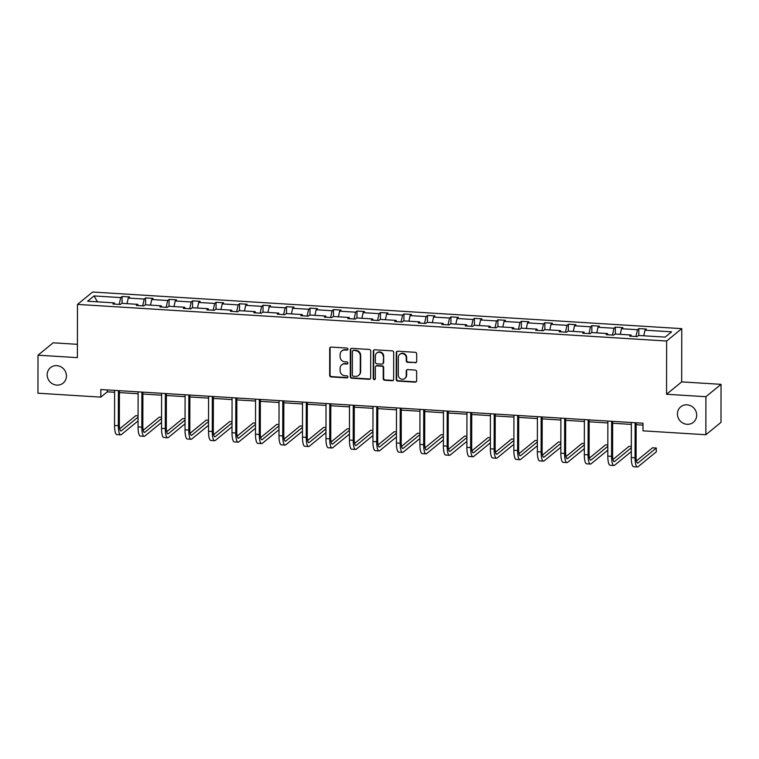 <?xml version="1.0" encoding="UTF-8"?>
<svg xmlns="http://www.w3.org/2000/svg" width="759" height="759" viewBox="0 0 759 759"><rect width="100%" height="100%" fill="white"/><g stroke="black" fill="none" stroke-linecap="round" stroke-linejoin="round"><path stroke-width="1.14" d="M677.426 413.959A9.981 9.393 -129.3 0 0 683.053 423.171A9.981 9.393 -129.3 0 0 693.384 422.289A9.981 9.393 -129.3 0 0 696.696 415.154A9.981 9.393 -129.3 0 0 691.06 405.942A9.981 9.393 -129.3 0 0 680.738 406.824A9.981 9.393 -129.3 0 0 677.426 413.959M47.172 374.775A9.981 9.393 -129.3 0 0 52.798 383.988A9.981 9.393 -129.3 0 0 63.13 383.105A9.981 9.393 -129.3 0 0 66.441 375.98A9.981 9.393 -129.3 0 0 60.805 366.768A9.981 9.393 -129.3 0 0 50.483 367.65A9.981 9.393 -129.3 0 0 47.172 374.775M347.916 349.168A1.072 1.006 -129.3 0 0 346.891 348.058L331.18 347.081A1.527 1.442 -129.3 0 0 329.7 348.476L329.653 375.354A1.527 1.442 -129.3 0 0 331.133 376.938L346.835 377.916A1.072 1.006 -129.3 0 0 347.869 376.938A1.072 1.006 -129.3 0 0 346.835 375.828L344.804 375.696A4.905 4.611 -129.3 0 1 340.089 370.629L340.089 368.39A4.905 4.611 -129.3 0 1 344.823 363.903L346.863 364.026A1.072 1.006 -129.3 0 0 347.897 363.049A1.072 1.006 -129.3 0 0 346.863 361.939L344.833 361.815A4.905 4.611 -129.3 0 1 340.108 356.739L340.117 354.5A4.905 4.611 -129.3 0 1 344.852 350.022L346.882 350.146A1.072 1.006 -129.3 0 0 347.916 349.168M415.182 362.83A1.527 1.442 -129.3 0 0 416.663 361.426L416.682 353.884A1.527 1.442 -129.3 0 0 415.201 352.299L397.763 351.218A1.527 1.442 -129.3 0 0 396.283 352.622L396.236 379.491A1.527 1.442 -129.3 0 0 397.707 381.075L415.154 382.166A1.527 1.442 -129.3 0 0 416.634 380.762L416.644 371.654A1.527 1.442 -129.3 0 0 415.173 370.069L407.706 369.605A1.527 1.442 -129.3 0 0 406.226 371.009L406.217 375.525A4.099 3.852 -129.3 0 1 400.619 378.807A4.099 3.852 -129.3 0 1 398.314 375.031L398.342 357.337A4.099 3.852 -129.3 0 1 403.94 354.055A4.099 3.852 -129.3 0 1 406.245 357.831L406.245 360.781A1.527 1.442 -129.3 0 0 407.716 362.366L415.59 362.489A1.527 1.442 -129.3 0 0 416.34 362.337M666.544 394.263L705.917 396.71L705.851 434.736L720.984 422.365L721.05 384.339L681.677 381.891L681.772 328.647L666.63 341.028L666.544 394.263L681.677 381.891M77.409 344.32L53.149 342.812L38.016 355.193L77.39 357.641L77.484 304.406L666.63 341.028M38.016 355.193L37.95 393.219L100.814 397.128L107.294 391.824L114.618 392.28M705.851 434.736L642.987 430.837L642.996 423.228L100.824 389.528L100.814 397.128M370.715 351.028A1.527 1.442 -129.3 0 0 369.244 349.444L351.796 348.362A1.527 1.442 -129.3 0 0 350.316 349.766L350.269 376.635A1.527 1.442 -129.3 0 0 351.749 378.219L369.187 379.301A1.527 1.442 -129.3 0 0 370.667 377.906L370.715 351.028M374.785 349.785L392.223 350.876A1.527 1.442 -129.3 0 1 393.693 352.461L393.646 379.329A1.527 1.442 -129.3 0 1 392.166 380.733L384.709 380.268A1.527 1.442 -129.3 0 1 383.229 378.684L383.248 367.783A1.527 1.442 -129.3 0 0 381.777 366.199L376.825 365.895A1.527 1.442 -129.3 0 0 375.344 367.29L375.326 378.637A1.072 1.006 -129.3 0 1 373.855 379.5A1.072 1.006 -129.3 0 1 373.257 378.513L373.305 351.189A1.527 1.442 -129.3 0 1 374.785 349.785M705.917 396.71L721.05 384.339M665.178 337.119L638.528 335.469L637.152 336.588L629.628 336.123L630.995 334.994L615.037 334.007L613.67 335.127L606.137 334.662L607.504 333.543L591.546 332.546L590.179 333.666L582.646 333.201L584.022 332.081L568.064 331.085L566.688 332.205L559.165 331.74L560.531 330.62L544.573 329.624L543.207 330.744L535.674 330.279L537.049 329.159L521.082 328.163L519.716 329.283L512.183 328.818L513.558 327.698L497.6 326.702L496.225 327.831L488.701 327.357L490.067 326.237L474.109 325.25L472.743 326.37L465.21 325.896L466.586 324.776L450.618 323.789L449.252 324.909L441.719 324.435L443.095 323.315L427.137 322.328L425.761 323.448L418.237 322.983L419.604 321.854L403.646 320.867L402.279 321.987L394.746 321.522L396.122 320.393L380.155 319.406L378.788 320.526L371.255 320.061L372.631 318.941L356.673 317.945L355.297 319.065L347.774 318.6L349.14 317.48L333.182 316.484L331.816 317.604L324.283 317.139L325.658 316.019L309.691 315.023L308.325 316.142L300.792 315.678L302.167 314.558L286.209 313.562L284.834 314.681L277.31 314.217L278.676 313.097L262.718 312.101L261.352 313.23L253.819 312.755L255.195 311.636L239.227 310.649L237.861 311.769L230.338 311.294L231.704 310.175L215.746 309.188L214.37 310.308L206.846 309.833L208.213 308.714L192.255 307.727L190.888 308.847L183.355 308.382L184.731 307.253L168.764 306.266L167.397 307.386L159.874 306.921L161.24 305.801L145.282 304.805L143.906 305.924L136.383 305.46L137.749 304.34L121.791 303.344L120.425 304.463L112.892 303.998L114.267 302.879L87.617 301.219L94.078 295.934L120.728 297.594L122.095 296.465L129.628 296.94L128.252 298.059L144.219 299.046L145.586 297.926L153.119 298.401L151.743 299.52L167.701 300.507L169.077 299.388L176.6 299.852L175.234 300.981L191.192 301.968L192.558 300.849L200.091 301.314L198.716 302.443L214.683 303.429L216.049 302.31L223.582 302.775L222.207 303.894L238.165 304.89L239.54 303.771L247.064 304.236L245.698 305.355L261.656 306.351L263.022 305.232L270.555 305.697L269.179 306.816L285.147 307.812L286.513 306.693L294.046 307.158L292.67 308.277L308.628 309.274L310.004 308.154L317.528 308.619L316.161 309.738L332.119 310.735L333.486 309.606L341.019 310.08L339.643 311.199L355.61 312.186L356.977 311.067L364.5 311.541L363.134 312.661L379.092 313.647L380.468 312.528L387.991 313.002L386.625 314.122L402.583 315.108L403.949 313.989L411.482 314.454L410.107 315.583L426.074 316.569L427.44 315.45L434.964 315.915L433.598 317.044L449.556 318.03L450.931 316.911L458.455 317.376L457.089 318.495L473.047 319.492L474.413 318.372L481.946 318.837L480.57 319.956L496.528 320.953L497.904 319.833L505.428 320.298L504.061 321.418L520.019 322.414L521.395 321.294L528.919 321.759L527.552 322.879L543.51 323.875L544.877 322.755L552.41 323.22L551.034 324.34L566.992 325.336L568.368 324.207L575.891 324.681L574.525 325.801L590.483 326.787L591.859 325.668L599.382 326.142L598.016 327.262L613.974 328.249L615.34 327.129L622.873 327.603L621.498 328.723L637.456 329.71L638.831 328.59L646.355 329.055L644.989 330.184L671.639 331.835L665.178 337.119M681.772 328.647L92.617 292.025L77.484 304.406M635.947 336.512L637.456 329.71M620.255 334.33L621.498 328.723M631.422 336.228L630.995 334.994M612.466 335.051L613.974 328.249M596.764 332.869L598.016 327.262M607.931 334.766L607.504 333.543M588.975 333.59L590.483 326.787M573.282 331.408L574.525 325.801M584.439 333.315L584.022 332.081M565.483 332.129L566.992 325.336M549.791 329.947L551.034 324.34M560.958 331.854L560.531 330.62M542.002 330.668L543.51 323.875M526.3 328.495L527.552 322.879M537.467 330.393L537.049 329.159M518.511 329.216L520.019 322.414M502.819 327.034L504.061 321.418M513.976 328.932L513.558 327.698M495.02 327.755L496.528 320.953M479.327 325.573L480.57 319.956M490.494 327.471L490.067 326.237M471.538 326.294L473.047 319.492M455.836 324.112L457.089 318.495M467.003 326.009L466.586 324.776M448.047 324.833L449.556 318.03M432.355 322.651L433.598 317.044M443.512 324.548L443.095 323.315M424.556 323.372L426.074 316.569M408.864 321.19L410.107 315.583M420.031 323.087L419.604 321.854M401.075 321.911L402.583 315.108M385.373 319.729L386.625 314.122M396.54 321.626L396.122 320.393M377.584 320.45L379.092 313.647M361.891 318.268L363.134 312.661M373.048 320.165L372.631 318.941M354.092 318.989L355.61 312.186M338.4 316.807L339.643 311.199M349.567 318.714L349.14 317.48M330.611 317.528L332.119 310.735M314.909 315.346L316.161 309.738M326.076 317.253L325.658 316.019M307.12 316.067L308.628 309.274M291.428 313.894L292.67 308.277M302.585 315.791L302.167 314.558M283.638 314.615L285.147 307.812M267.936 312.433L269.179 306.816M279.103 314.33L278.676 313.097M260.147 313.154L261.656 306.351M244.455 310.972L245.698 305.355M255.612 312.869L255.195 311.636M236.656 311.693L238.165 304.89M220.964 309.511L222.207 303.894M232.121 311.408L231.704 310.175M213.175 310.232L214.683 303.429M197.473 308.05L198.716 302.443M208.64 309.947L208.213 308.714M189.684 308.771L191.192 301.968M173.991 306.589L175.234 300.981M185.149 308.486L184.731 307.253M166.193 307.31L167.701 300.507M150.5 305.127L151.743 299.52M161.658 307.025L161.24 305.801M142.711 305.849L144.219 299.046M127.009 303.666L128.252 298.059M138.176 305.573L137.749 304.34M119.22 304.387L120.728 297.594M94.078 295.934L97.389 301.826M119.41 392.583L138.11 393.741M142.891 394.035L161.601 395.202M166.382 395.496L185.082 396.663M189.873 396.957L208.573 398.124M213.355 398.418L232.064 399.585M236.846 399.879L255.546 401.046M260.337 401.34L279.037 402.498M283.819 402.801L302.528 403.959M307.31 404.262L326.009 405.42M330.801 405.723L349.501 406.881M354.282 407.175L372.992 408.342M377.773 408.636L396.473 409.803M401.264 410.097L419.964 411.264M424.746 411.558L443.455 412.725M448.237 413.019L466.937 414.186M471.728 414.48L490.428 415.647M495.21 415.941L513.919 417.099M518.701 417.403L537.4 418.56M542.192 418.864L560.892 420.021M565.673 420.325L584.383 421.482M589.164 421.776L607.864 422.943M612.655 423.237L631.355 424.404M636.137 424.698L642.996 425.125M107.294 389.927L107.294 391.824M114.685 304.112L114.267 302.879M643.746 335.791L644.989 330.184M122.085 303.363L122.095 296.465M145.576 304.824L145.586 297.926M169.058 306.285L169.077 299.388M192.549 307.746L192.558 300.849M216.04 309.207L216.049 302.31M239.521 310.659L239.54 303.771M263.012 312.12L263.022 305.232M286.504 313.581L286.513 306.693M309.985 315.042L310.004 308.154M333.476 316.503L333.486 309.606M356.967 317.964L356.977 311.067M380.449 319.425L380.468 312.528M403.94 320.886L403.949 313.989M427.431 322.347L427.44 315.45M450.912 323.808L450.931 316.911M474.403 325.26L474.413 318.372M497.895 326.721L497.904 319.833M521.376 328.182L521.395 321.294M544.867 329.643L544.877 322.755M568.358 331.104L568.368 324.207M591.84 332.565L591.859 325.668M615.331 334.026L615.34 327.129M638.822 335.487L638.831 328.59M347.745 349.738A1.072 1.006 -129.3 0 1 347.29 349.814L345.26 349.681A4.905 4.611 -129.3 0 0 342.148 350.667L341.74 351M341.711 364.889L342.129 364.557A4.905 4.611 -129.3 0 1 345.241 363.57L347.271 363.694A1.072 1.006 -129.3 0 0 347.717 363.618M330.431 347.243A1.527 1.442 -129.3 0 0 330.118 348.144L330.07 375.022A1.527 1.442 -129.3 0 0 331.541 376.606L347.243 377.584A1.072 1.006 -129.3 0 0 347.698 377.508M351.047 348.523A1.527 1.442 -129.3 0 0 350.734 349.425L350.686 376.303A1.527 1.442 -129.3 0 0 352.157 377.887L369.595 378.969A1.527 1.442 -129.3 0 0 370.345 378.807M353.419 350.554A1.072 1.006 -129.3 0 0 352.385 351.531L352.347 375.126A1.072 1.006 -129.3 0 0 353.381 376.227L355.525 376.369A4.905 4.611 -129.3 0 0 360.259 371.882L360.288 355.753A4.905 4.611 -129.3 0 0 355.563 350.686L353.836 350.222A1.072 1.006 -129.3 0 0 353.153 350.43L352.745 350.762M358.627 375.382L359.045 375.05A4.905 4.611 -129.3 0 0 360.667 371.549L360.259 371.882M353.836 350.222L355.971 350.354A4.905 4.611 -129.3 0 1 360.696 355.421L360.667 371.549M375.847 366.199L376.255 365.866A1.527 1.442 -129.3 0 1 377.232 365.563L382.185 365.866A1.527 1.442 -129.3 0 1 383.656 367.451L383.637 378.352A1.527 1.442 -129.3 0 0 385.117 379.936L392.574 380.401A1.527 1.442 -129.3 0 0 393.333 380.24M374.035 349.946A1.527 1.442 -129.3 0 0 373.713 350.857L373.665 378.181A1.072 1.006 -129.3 0 0 375.145 379.206M383.267 356.474A4.099 3.852 -129.3 0 0 376.72 353.058A4.099 3.852 -129.3 0 0 375.363 355.98L375.354 362.214A1.527 1.442 -129.3 0 0 376.825 363.798L381.777 364.111A1.527 1.442 -129.3 0 0 383.257 362.707L383.674 356.142A4.099 3.852 -129.3 0 0 377.128 352.726L376.72 353.058M382.754 363.798L383.162 363.466A1.527 1.442 -129.3 0 0 383.665 362.375L383.257 362.707M383.674 356.142L383.665 362.375M399.699 354.415L400.116 354.083A4.099 3.852 -129.3 0 1 406.663 357.498L406.653 360.44A1.527 1.442 -129.3 0 0 408.133 362.034L415.59 362.489M404.86 378.447L405.268 378.115A4.099 3.852 -129.3 0 0 406.625 375.183L406.217 375.525M406.957 369.766A1.527 1.442 -129.3 0 0 406.634 370.667L406.625 375.183M397.014 351.379A1.527 1.442 -129.3 0 0 396.691 352.28L396.644 379.158A1.527 1.442 -129.3 0 0 398.124 380.743L415.562 381.824A1.527 1.442 -129.3 0 0 416.312 381.663M138.062 420.932L121.374 434.584A11.698 2.989 -86.4 0 1 120.672 434.85L116.905 434.622A11.698 2.989 -86.4 0 1 114.562 425.448L114.628 390.382M120.672 434.85A11.698 2.989 -86.4 0 1 118.328 425.685L118.385 390.619M119.41 390.676L119.353 424.841A7.799 1.992 93.6 0 0 120.909 430.96A7.799 1.992 93.6 0 0 121.383 430.78L138.072 417.127M138.072 415.809L135.804 415.676L119.704 428.844M161.553 422.393L144.865 436.036A11.698 2.989 -86.4 0 1 144.163 436.311L140.396 436.074A11.698 2.989 -86.4 0 1 138.053 426.909L138.11 391.843M144.163 436.311A11.698 2.989 -86.4 0 1 141.819 427.146L141.876 392.08M142.901 392.137L142.834 426.302A7.799 1.992 93.6 0 0 144.4 432.421A7.799 1.992 93.6 0 0 144.874 432.241L161.553 418.588M161.563 417.27L159.295 417.127L143.185 430.306M185.035 423.854L168.356 437.497A11.698 2.989 -86.4 0 1 167.644 437.772L163.878 437.535A11.698 2.989 -86.4 0 1 161.544 428.37L161.601 393.304M167.644 437.772A11.698 2.989 -86.4 0 1 165.301 428.598L165.367 393.532M166.382 393.598L166.325 427.763A7.799 1.992 93.6 0 0 167.891 433.882A7.799 1.992 93.6 0 0 168.356 433.702L185.044 420.05M185.044 418.731L182.777 418.588L166.676 431.767M208.526 425.315L191.837 438.958A11.698 2.989 -86.4 0 1 191.135 439.233L187.369 438.996A11.698 2.989 -86.4 0 1 185.025 429.831L185.092 394.765M191.135 439.233A11.698 2.989 -86.4 0 1 188.792 430.059L188.849 394.993M189.873 395.059L189.816 429.224A7.799 1.992 93.6 0 0 191.372 435.343A7.799 1.992 93.6 0 0 191.847 435.154L208.535 421.511M208.535 420.192L206.268 420.05L190.167 433.218M232.017 426.776L215.328 440.419A11.698 2.989 -86.4 0 1 214.626 440.694L210.86 440.457A11.698 2.989 -86.4 0 1 208.516 431.292L208.573 396.226M214.626 440.694A11.698 2.989 -86.4 0 1 212.283 431.52L212.34 396.454M213.364 396.521L213.298 430.685A7.799 1.992 93.6 0 0 214.863 436.795A7.799 1.992 93.6 0 0 215.338 436.615L232.017 422.972M232.026 421.653L229.759 421.511L213.649 434.679M255.498 428.237L238.819 441.88A11.698 2.989 -86.4 0 1 238.108 442.155L234.341 441.918A11.698 2.989 -86.4 0 1 232.007 432.744L232.064 397.678M238.108 442.155A11.698 2.989 -86.4 0 1 235.764 432.981L235.831 397.915M236.846 397.982L236.789 432.146A7.799 1.992 93.6 0 0 238.354 438.256A7.799 1.992 93.6 0 0 238.819 438.076L255.508 424.433M255.508 423.114L253.24 422.972L237.14 436.14M278.989 429.698L262.301 443.341A11.698 2.989 -86.4 0 1 261.599 443.617L257.832 443.379A11.698 2.989 -86.4 0 1 255.489 434.205L255.555 399.139M261.599 443.617A11.698 2.989 -86.4 0 1 259.255 434.442L259.312 399.376M260.337 399.443L260.28 433.607A7.799 1.992 93.6 0 0 261.836 439.717A7.799 1.992 93.6 0 0 262.31 439.537L278.999 425.894M278.999 424.575L276.731 424.433L260.622 437.601M302.48 431.15L285.792 444.802A11.698 2.989 -86.4 0 1 285.08 445.068L281.323 444.84A11.698 2.989 -86.4 0 1 278.98 435.666L279.037 400.6M285.08 445.068A11.698 2.989 -86.4 0 1 282.746 435.903L282.803 400.837M283.828 400.904L283.762 435.068A7.799 1.992 93.6 0 0 285.327 441.178A7.799 1.992 93.6 0 0 285.801 440.998L302.48 427.355M302.49 426.036L300.222 425.894L284.113 439.063M325.962 432.611L309.283 446.264A11.698 2.989 -86.4 0 1 308.571 446.529L304.805 446.301A11.698 2.989 -86.4 0 1 302.471 437.127L302.528 402.061M308.571 446.529A11.698 2.989 -86.4 0 1 306.228 437.364L306.294 402.298M307.31 402.355L307.253 436.529A7.799 1.992 93.6 0 0 308.818 442.639A7.799 1.992 93.6 0 0 309.283 442.459L325.972 428.816M325.972 427.497L323.704 427.355L307.604 440.524M349.453 434.072L332.765 447.725A11.698 2.989 -86.4 0 1 332.062 447.99L328.296 447.763A11.698 2.989 -86.4 0 1 325.953 438.588L326.019 403.522M332.062 447.99A11.698 2.989 -86.4 0 1 329.719 438.825L329.776 403.76M330.801 403.816L330.744 437.99A7.799 1.992 93.6 0 0 332.3 444.1A7.799 1.992 93.6 0 0 332.774 443.92L349.463 430.268M349.463 428.949L347.195 428.816L331.085 441.985M372.944 435.533L356.256 449.186A11.698 2.989 -86.4 0 1 355.544 449.451L351.787 449.214A11.698 2.989 -86.4 0 1 349.444 440.049L349.501 404.983M355.544 449.451A11.698 2.989 -86.4 0 1 353.21 440.286L353.267 405.221M354.292 405.278L354.225 439.442A7.799 1.992 93.6 0 0 355.791 445.561A7.799 1.992 93.6 0 0 356.265 445.381L372.944 431.729M372.954 430.41L370.686 430.268L354.576 443.446M396.426 436.994L379.747 450.637A11.698 2.989 -86.4 0 1 379.035 450.912L375.269 450.675A11.698 2.989 -86.4 0 1 372.925 441.51L372.992 406.444M379.035 450.912A11.698 2.989 -86.4 0 1 376.692 441.747L376.758 406.672M377.773 406.739L377.716 440.903A7.799 1.992 93.6 0 0 379.282 447.023A7.799 1.992 93.6 0 0 379.747 446.842L396.435 433.19M396.435 431.871L394.168 431.729L378.067 444.907M419.917 438.455L403.228 452.098A11.698 2.989 -86.4 0 1 402.526 452.373L398.76 452.136A11.698 2.989 -86.4 0 1 396.416 442.971L396.483 407.906M402.526 452.373A11.698 2.989 -86.4 0 1 400.183 443.199L400.24 408.133M401.264 408.2L401.207 442.364A7.799 1.992 93.6 0 0 402.763 448.484A7.799 1.992 93.6 0 0 403.238 448.303L419.926 434.651M419.926 433.332L417.659 433.19L401.549 446.368M443.408 439.916L426.719 453.559A11.698 2.989 -86.4 0 1 426.008 453.835L422.251 453.597A11.698 2.989 -86.4 0 1 419.907 444.432L419.964 409.367M426.008 453.835A11.698 2.989 -86.4 0 1 423.674 444.66L423.731 409.594M424.755 409.661L424.689 443.825A7.799 1.992 93.6 0 0 426.254 449.935A7.799 1.992 93.6 0 0 426.729 449.755L443.408 436.112M443.417 434.793L441.15 434.651L425.04 447.819M466.889 441.377L450.21 455.021A11.698 2.989 -86.4 0 1 449.499 455.296L445.732 455.058A11.698 2.989 -86.4 0 1 443.389 445.894L443.455 410.828M449.499 455.296A11.698 2.989 -86.4 0 1 447.155 446.121L447.222 411.055M448.237 411.122L448.18 445.286A7.799 1.992 93.6 0 0 449.745 451.396A7.799 1.992 93.6 0 0 450.21 451.216L466.899 437.573M466.899 436.254L464.631 436.112L448.531 449.281M490.38 442.839L473.692 456.482A11.698 2.989 -86.4 0 1 472.99 456.757L469.223 456.52A11.698 2.989 -86.4 0 1 466.88 447.345L466.946 412.279M472.99 456.757A11.698 2.989 -86.4 0 1 470.646 447.582L470.703 412.517M471.728 412.583L471.671 446.747A7.799 1.992 93.6 0 0 473.227 452.857A7.799 1.992 93.6 0 0 473.701 452.677L490.39 439.034M490.39 437.715L488.122 437.573L472.013 450.742M513.871 444.3L497.183 457.943A11.698 2.989 -86.4 0 1 496.471 458.218L492.714 457.981A11.698 2.989 -86.4 0 1 490.371 448.806L490.428 413.74M496.471 458.218A11.698 2.989 -86.4 0 1 494.137 449.043L494.194 413.978M495.219 414.044L495.153 448.208A7.799 1.992 93.6 0 0 496.718 454.318A7.799 1.992 93.6 0 0 497.192 454.138L513.871 440.495M513.871 439.176L511.604 439.034L495.504 452.203M537.353 445.751L520.665 459.404A11.698 2.989 -86.4 0 1 519.962 459.669L516.196 459.442A11.698 2.989 -86.4 0 1 513.852 450.267L513.919 415.201M519.962 459.669A11.698 2.989 -86.4 0 1 517.619 450.504L517.685 415.439M518.701 415.505L518.644 449.67A7.799 1.992 93.6 0 0 520.209 455.779A7.799 1.992 93.6 0 0 520.674 455.599L537.363 441.956M537.363 440.637L535.095 440.495L518.995 453.664M560.844 447.212L544.156 460.865A11.698 2.989 -86.4 0 1 543.453 461.13L539.687 460.903A11.698 2.989 -86.4 0 1 537.344 451.728L537.41 416.663M543.453 461.13A11.698 2.989 -86.4 0 1 541.11 451.966L541.167 416.9M542.192 416.957L542.135 451.131A7.799 1.992 93.6 0 0 543.691 457.241A7.799 1.992 93.6 0 0 544.165 457.06L560.854 443.417M560.854 442.099L558.586 441.956L542.476 455.125M584.335 448.673L567.647 462.326A11.698 2.989 -86.4 0 1 566.935 462.592L563.178 462.364A11.698 2.989 -86.4 0 1 560.835 453.189L560.892 418.124M566.935 462.592A11.698 2.989 -86.4 0 1 564.592 453.427L564.658 418.361M565.683 418.418L565.616 452.592A7.799 1.992 93.6 0 0 567.182 458.702A7.799 1.992 93.6 0 0 567.656 458.521L584.335 444.869M584.335 443.55L582.068 443.417L565.967 456.586M607.817 450.134L591.128 463.787A11.698 2.989 -86.4 0 1 590.426 464.053L586.66 463.815A11.698 2.989 -86.4 0 1 584.316 454.65L584.383 419.585M590.426 464.053A11.698 2.989 -86.4 0 1 588.083 454.888L588.149 419.822M589.164 419.879L589.107 454.043A7.799 1.992 93.6 0 0 590.673 460.163A7.799 1.992 93.6 0 0 591.138 459.982L607.826 446.33M607.826 445.011L605.559 444.869L589.458 458.047M631.308 451.596L614.619 465.239A11.698 2.989 -86.4 0 1 613.917 465.514L610.151 465.276A11.698 2.989 -86.4 0 1 607.807 456.112L607.874 421.046M613.917 465.514A11.698 2.989 -86.4 0 1 611.574 456.349L611.631 421.273M612.655 421.34L612.598 455.504A7.799 1.992 93.6 0 0 614.154 461.624A7.799 1.992 93.6 0 0 614.629 461.444L631.317 447.791M631.317 446.472L629.05 446.33L612.94 459.508M636.146 422.801L636.08 456.965A7.799 1.992 93.6 0 0 637.645 463.085A7.799 1.992 93.6 0 0 638.11 462.905L656.298 448.028L656.288 451.833L638.11 466.7A11.698 2.989 -86.4 0 1 637.399 466.975L633.642 466.738A11.698 2.989 -86.4 0 1 631.298 457.573L631.355 422.507M637.399 466.975A11.698 2.989 -86.4 0 1 635.055 457.8L635.122 422.735M656.298 448.028L652.531 447.791L636.431 460.969M114.562 425.448L118.328 425.685M120.472 430.723L121.383 430.78M138.053 426.909L141.819 427.146M143.954 432.184L144.874 432.241M161.544 428.37L165.301 428.598M167.445 433.645L168.356 433.702M185.025 429.831L188.792 430.059M190.926 435.097L191.847 435.154M208.516 431.292L212.283 431.52M214.417 436.558L215.338 436.615M232.007 432.744L235.764 432.981M237.909 438.019L238.819 438.076M255.489 434.205L259.255 434.442M261.39 439.48L262.31 439.537M278.98 435.666L282.746 435.903M284.881 440.941L285.801 440.998M302.471 437.127L306.228 437.364M308.372 442.402L309.283 442.459M325.953 438.588L329.719 438.825M331.854 443.863L332.774 443.92M349.444 440.049L353.21 440.286M355.345 445.324L356.265 445.381M372.925 441.51L376.692 441.747M378.836 446.785L379.747 446.842M396.416 442.971L400.183 443.199M402.317 448.246L403.238 448.303M419.907 444.432L423.674 444.66M425.808 449.698L426.729 449.755M443.389 445.894L447.155 446.121M449.3 451.159L450.21 451.216M466.88 447.345L470.646 447.582M472.781 452.62L473.701 452.677M490.371 448.806L494.137 449.043M496.272 454.081L497.192 454.138M513.852 450.267L517.619 450.504M519.763 455.542L520.674 455.599M537.344 451.728L541.11 451.966M543.245 457.003L544.165 457.06M560.835 453.189L564.592 453.427M566.736 458.464L567.656 458.521M584.316 454.65L588.083 454.888M590.227 459.926L591.138 459.982M607.807 456.112L611.574 456.349M613.708 461.387L614.629 461.444M631.298 457.573L635.055 457.8M637.199 462.848L638.11 462.905"/></g></svg>
